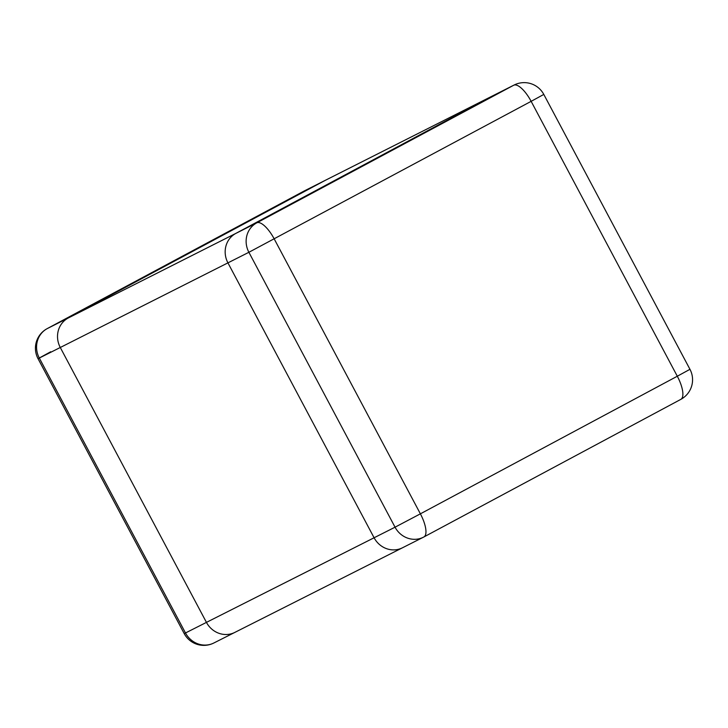 <?xml version="1.0" encoding="UTF-8"?>
<svg xmlns="http://www.w3.org/2000/svg" width="728" height="728" viewBox="0 0 728 728"><rect width="100%" height="100%" fill="white"/><g stroke="black" fill="none" stroke-linecap="round" stroke-linejoin="round"><path stroke-width="1.09" d="M514.141 85.012L325.534 180.207A22.24 20.821 63.2 0 0 325.116 180.426L492.765 95.805A22.24 20.821 -116.8 0 1 493.184 95.586A22.24 20.821 63.2 0 0 492.765 95.805L513.722 85.231A22.24 7.826 -118.2 0 1 531.14 101.338L543.798 94.422A22.24 22.24 0 0 0 514.141 85.012A22.24 20.821 63.2 0 0 513.722 85.231L256.793 222.832A22.24 7.826 -118.2 0 1 274.219 238.939L420.384 513.832L677.304 376.23L531.14 101.338L248.885 252.288L60.278 347.493A22.24 20.821 63.2 0 1 68.195 318.027L325.116 180.426A22.24 20.821 -116.8 0 1 325.534 180.207L304.577 190.791A22.24 20.821 -116.8 0 0 304.158 191.009A22.24 7.826 -118.2 0 0 304.104 191.036L47.174 328.637A22.24 7.826 -118.2 0 1 47.238 328.601L235.836 233.406A22.24 20.821 63.2 0 0 227.928 262.872A22.24 20.821 -116.8 0 1 235.836 233.406L492.765 95.805L235.836 233.406L256.793 222.832A22.24 20.821 63.2 0 0 248.885 252.288L395.049 527.19L206.443 622.385L60.278 347.493A22.24 20.821 -116.8 0 1 68.195 318.027L325.116 180.426L304.158 191.009L47.238 328.601A22.24 20.821 -116.8 0 0 39.321 358.067L185.494 632.969L206.443 622.385L60.278 347.493L38.038 358.686L184.202 633.578A22.24 22.24 0 0 0 213.859 642.988L234.816 632.414A22.24 20.821 -116.8 0 1 206.443 622.385A22.24 20.821 63.2 0 0 234.816 632.414L402.466 547.793A22.24 20.821 -116.8 0 1 374.092 537.765L227.928 262.872L374.092 537.765A22.24 20.821 63.2 0 0 402.466 547.793A22.24 20.821 63.2 0 0 402.884 547.574M304.577 190.791A22.24 22.24 0 0 0 304.104 191.036A22.24 7.826 -118.2 0 0 304.04 191.073M213.859 642.988A22.24 20.821 -116.8 0 1 185.494 632.969L184.202 633.578M47.174 328.637A22.24 22.24 0 0 0 38.038 358.686L50.696 351.77M543.798 94.422L689.962 369.314L677.304 376.23A22.24 7.826 -118.2 0 1 680.826 399.363A22.24 7.826 -118.2 0 1 680.762 399.399L423.96 536.927M423.842 536.991A22.24 7.826 -118.2 0 0 423.896 536.964A22.24 7.826 -118.2 0 0 420.384 513.832L395.049 527.19A22.24 20.821 63.2 0 0 423.423 537.209A22.24 20.821 63.2 0 0 423.842 536.991M402.466 547.793L423.423 537.209A22.24 22.24 0 0 0 423.896 536.964L680.826 399.363A22.24 22.24 0 0 0 689.962 369.314"/></g></svg>
